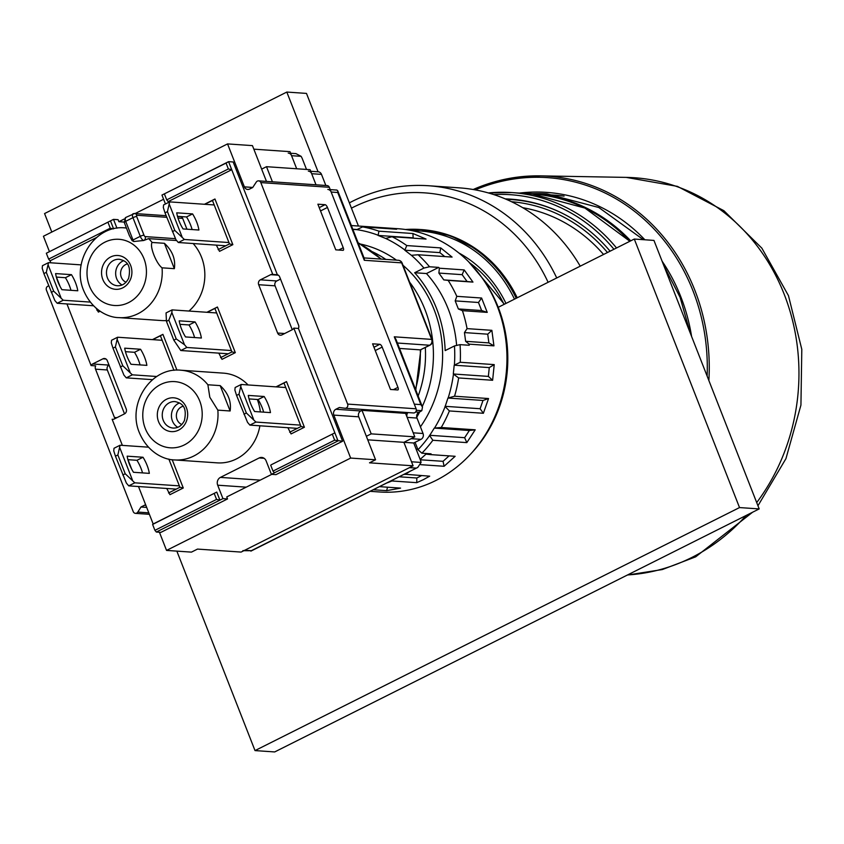 <?xml version="1.0" encoding="UTF-8"?>
<svg xmlns="http://www.w3.org/2000/svg" width="844" height="844" viewBox="0 0 844 844"><rect width="100%" height="100%" fill="white"/><g stroke="black" fill="none" stroke-linecap="round" stroke-linejoin="round"><path stroke-width="1.27" d="M498.224 307.311L634.298 239.052L653.952 240.413L759.189 508.921L274.68 751.941L255.015 750.59L176.85 551.121M634.298 239.052L739.523 507.571L759.189 508.921M739.523 507.571L255.015 750.59M51.8 232.058L44.563 213.564L286.812 92.059L306.477 93.41L358.447 226.034M286.812 92.059L318.061 171.786M418.149 395.994A107.621 96.343 -86.1 0 0 425.313 347.506M416.757 417.231A113.518 101.628 -86.1 0 0 419.679 411.893M422.274 406.534A113.518 101.628 -86.1 0 0 409.614 282.149M385.792 259.403A113.518 101.628 -86.1 0 0 372.383 251.734M580.229 266.176A176.913 158.377 -86.1 0 0 459.231 187.853L428.425 185.733C402.039 184.034 376.719 189.204 352.486 201.252L349.363 202.855M630.721 240.846A176.185 157.722 -86.1 0 0 533.25 193.677A176.185 157.722 -86.1 0 0 523.048 193.35M530.644 202.054A168.811 151.118 -86.1 0 0 513.078 199.68L511.443 199.574A168.811 151.118 -86.1 0 0 506.242 199.311M560.827 212.561A168.811 151.118 -86.1 0 0 511.443 199.574M607.49 252.504A166.679 149.219 -86.1 0 0 511.527 201.727M603.555 254.477A162.175 145.179 -86.1 0 0 522.731 207.698M509.871 199.469A169.18 151.456 93.9 0 1 515.23 199.543M505.218 198.878A169.18 151.456 93.9 0 1 510.483 199.131A169.18 151.456 93.9 0 1 610.106 251.195M420.808 229.547A132.687 118.782 93.9 0 1 420.966 229.557A132.687 118.782 93.9 0 1 516.844 297.964M420.396 229.515A132.687 118.782 93.9 0 1 420.639 229.536A132.687 118.782 93.9 0 1 516.591 298.101M370.115 491.324L379.716 491.989A131.949 118.128 -86.1 0 0 435.852 480.5A131.949 118.128 -86.1 0 0 505.324 336.503A131.949 118.128 -86.1 0 0 397.809 228.703L382.596 227.69L382.796 228.291M392.186 480.257L391.943 480.964L416.746 482.673L423.403 479.645L429.68 476.174L404.244 474.201M391.943 480.964A131.949 118.128 93.9 0 1 386.499 483.106M379.431 486.65L400.573 488.106L386.626 490.659L373.259 489.742M351.347 225.538L382.596 227.69M456.625 345.439A117.949 105.584 -86.1 0 0 426.452 273.54L438.701 267.4L429.522 266.767A131.949 118.128 -86.1 0 0 418.107 254.751L452.089 257.082L440.747 247.914L406.776 245.572A131.949 118.128 -86.1 0 0 392.07 236.721L426.051 239.063L412.927 233.514L378.945 231.172A131.949 118.128 -86.1 0 0 362.635 226.899L396.606 229.241L385.318 227.848M438.701 267.4A131.949 118.128 93.9 0 1 439.376 268.213L464.179 269.922L462.143 274.669L438.88 273.066L443.807 279.902L448.153 280.387L472.957 282.096L464.179 269.922M448.153 280.387A131.949 118.128 93.9 0 1 456.804 296.328L481.607 298.027L478.474 302.49L455.201 300.886L458.355 308.946L462.428 310.666L487.231 312.375L481.607 298.027M462.428 310.666A131.949 118.128 93.9 0 1 467.059 328.622L491.862 330.331L487.726 334.182L464.453 332.589L465.624 341.314L469.137 344.152L493.94 345.861L491.862 330.331M469.137 344.152A131.949 118.128 93.9 0 1 469.222 345.27L460.043 344.637A131.949 118.128 -86.1 0 1 460.244 362.276L494.225 364.608L489.267 367.604L454.199 365.188L453.302 373.987L458.64 377.943L492.622 380.275L494.225 364.608M420.755 464.675L444.092 466.278L455.138 456.298L430.334 454.589A131.949 118.128 93.9 0 0 431.073 453.829L421.905 453.196A131.949 118.128 -86.1 0 0 432.845 440.273L466.827 442.615L475.214 429.818L441.243 427.486A131.949 118.128 -86.1 0 0 449.398 410.944L483.38 413.275L488.549 398.547L454.568 396.216A131.949 118.128 -86.1 0 0 458.64 377.943M409.931 471.353A131.949 118.128 93.9 0 1 404.877 474.476M430.334 454.589L425.988 454.114L420.143 459.4M416.335 449.662A117.949 105.584 -86.1 0 0 417.537 448.575M420.428 426.842A114.995 102.947 -86.1 0 0 403.021 265.322M396.427 260.142A114.995 102.947 -86.1 0 0 360.567 244.085M415.079 442.309L417.991 449.736A128.552 115.079 -86.1 0 0 429.617 435.557L432.845 440.273M441.243 427.486L434.291 428.098L429.617 435.557M434.544 428.045A128.552 115.079 -86.1 0 0 445.136 406.565L449.398 410.944M454.568 396.216L447.942 398.041L445.136 406.565M448.175 397.925A128.552 115.079 -86.1 0 0 453.46 374.208M460.244 362.276L454.199 365.188M454.399 365.009A128.552 115.079 -86.1 0 0 454.462 345.945L445.168 350.598A117.949 105.584 -86.1 0 0 414.657 272.728L423.941 268.075A128.552 115.079 -86.1 0 0 411.408 255.321L418.107 254.751M406.776 245.572L404.793 250.214L411.408 255.321M404.761 249.929A128.552 115.079 -86.1 0 0 385.666 238.441L392.07 236.721M378.945 231.172L378.07 235.434L385.666 238.441M377.964 235.181A128.552 115.079 -86.1 0 0 356.78 229.642L362.635 226.899M352.855 229.399L356.78 229.642M429.522 266.767L423.941 268.075M439.376 268.213L438.88 273.066M467.059 328.622L464.453 332.589M456.804 296.328L455.201 300.886M454.462 345.945L460.043 344.637M421.905 453.196L417.991 449.736M470.583 454.125A129.237 115.702 -86.1 0 0 482.652 278.636M426.452 273.54L414.657 272.728M399.106 476.786L416.809 477.999L421.557 475.626M416.809 477.999L416.746 482.673M422.485 407.072L395.92 339.267L394.285 336.819L420.85 404.614L422.485 407.072L421.8 410.669A7.374 1.54 -21.4 0 1 419.658 411.904L419.046 412.21A4.42 3.956 93.9 0 0 416.989 418.054L423.044 433.499A4.42 3.956 93.9 0 1 420.987 439.344L413.718 442.994L420.301 459.78L443.058 461.32L449.071 455.887M443.058 461.32L444.092 466.278M434.291 428.098L469.359 430.503L475.214 429.818M429.575 435.282L464.643 437.688L469.359 430.503M464.643 437.688L466.827 442.615M447.942 398.041L483.011 400.457L488.549 398.547M445.031 406.312L480.099 408.728L483.011 400.457M480.099 408.728L483.38 413.275M453.302 373.987L488.37 376.403L489.267 367.604M488.37 376.403L492.622 380.275M465.624 341.314L488.887 342.907L487.726 334.182M488.887 342.907L493.94 345.861M458.355 308.946L481.629 310.539L478.474 302.49M481.629 310.539L487.231 312.375M443.807 279.902L467.08 281.506L462.143 274.669M467.08 281.506L472.957 282.096M404.793 250.214L439.861 252.62L440.747 247.914M444.756 256.587L439.861 252.62M378.07 235.434L413.138 237.85L412.927 233.514M414.045 238.24L413.138 237.85M352.792 229.23L357.044 229.515M387.533 487.21L386.626 490.659M290.61 153.26L295.959 153.629L301.118 156.34A7.374 2.901 -116.6 0 1 302.437 159.041L306.509 169.433M310.719 171.279L318.167 171.796A4.42 3.956 93.9 0 1 321.501 174.381L325.847 185.48M420.301 459.78A7.374 2.901 -116.6 0 1 421.072 462.438L417.769 467.418L251.28 550.71L244.728 550.267A4.42 3.956 93.9 0 1 242.85 550.647M413.718 442.994L403.886 442.319L411.513 461.784L421.072 462.438M416.018 468.082L409.467 467.639L244.728 550.267M288.226 153.091A4.42 3.956 93.9 0 1 291.56 155.686L296.677 168.758L289.977 151.656L253.833 149.166M308.334 171.121A4.42 3.956 93.9 0 1 311.668 173.706L316.015 184.804L310.086 169.686L266.504 166.69L272.422 181.808M327.841 189.446A4.42 3.956 93.9 0 1 331.164 192.042L414.298 404.16L420.85 404.614M416.989 418.054L407.156 417.379L413.212 432.824L423.044 433.499M420.987 439.344L411.155 438.669L403.886 442.319L414.794 436.854L405.584 413.36L407.241 412.526M407.156 417.379A4.42 3.956 93.9 0 1 407.916 412.568M243.832 550.721L251.28 550.71M336.798 190.016L337.706 190.733L337.727 192.495L364.291 260.29L364.281 258.528L337.706 190.733M364.291 260.29L401.66 262.853A4.42 0.918 -21.4 0 1 402.134 263.064A4.42 4.42 0 0 0 398.326 260.268A4.42 3.956 93.9 0 1 401.66 262.853L431.643 339.383A4.42 3.956 93.9 0 1 429.585 345.238L420.344 349.87L399.507 348.435M415.522 389.316A123.846 110.87 93.9 0 0 420.344 349.87L429.997 345.164A4.42 4.42 0 0 0 432.128 339.594A4.42 0.918 158.6 0 0 431.643 339.383L394.285 336.819M145.685 504.881A4.42 3.956 -86.1 0 0 144.493 505.25L140.99 507.012L137.804 512.076A2.943 2.637 -86.1 0 1 133.225 511.622L46.42 290.125A2.943 2.637 93.9 0 1 48.741 285.968M49.406 251.523L43.424 236.257L227.542 143.913L244.38 186.872L252.746 187.442M244.38 186.872A4.42 3.956 93.9 0 0 249.592 189.077L252.704 187.516L256.27 182.082A2.943 2.637 93.9 0 1 260.817 182.589L347.623 404.086A2.943 2.637 -86.1 0 1 344.837 408.232L339.383 407.494L335.88 409.256A4.42 3.956 -86.1 0 0 333.823 415.1L350.661 458.07L166.542 550.415L159.432 532.247M124.1 222.056L118.888 221.698L118.097 219.683L113.507 219.366L116.968 228.196M118.888 221.698L124.184 219.039M135.124 213.553L163.609 199.268M264.109 458.292L259.182 457.954A5.897 5.275 -86.1 0 1 261.693 457.437A5.897 5.275 -86.1 0 1 266.134 460.898L271.399 474.317L275.988 474.634L342.601 441.222L298.407 328.443A3.682 3.302 -86.1 0 0 298.565 325.151L279.628 276.821A3.682 3.302 -86.1 0 0 277.359 274.743L233.166 161.974L228.576 161.658L272.781 274.427A3.682 3.302 93.9 0 0 270.692 274.669L260.395 279.828A3.682 3.302 93.9 0 0 258.686 284.713L277.623 333.042A3.682 3.302 93.9 0 0 281.97 334.878L292.267 329.709L275.07 285.831A3.682 3.302 93.9 0 1 276.79 280.957L280.514 279.09M156.33 532.036L154.916 530.338L152.606 524.441L153.175 523.987L216.76 492.084L219.915 500.144L156.33 532.036L160.919 532.353L227.532 498.941L226.751 496.926L271.757 474.349M122.369 445.389L112.136 419.268A3.682 3.302 -86.1 0 0 114.214 419.025L124.511 413.855A3.682 3.302 -86.1 0 0 126.22 408.981L107.283 360.652A3.682 3.302 -86.1 0 0 102.936 358.816L92.64 363.975A3.682 3.302 -86.1 0 0 91.089 365.558L95.678 365.874A3.682 3.302 -86.1 0 0 95.52 369.166L114.457 417.506A3.682 3.302 -86.1 0 0 115.1 418.571M258.591 180.859L327.092 185.564A2.943 2.637 93.9 0 1 329.308 187.294L416.113 408.791A2.943 2.637 93.9 0 1 413.338 412.938L345.143 408.253M350.661 458.07L375.559 459.78L369.503 462.818L413.096 465.814L403.886 442.319L367.752 439.829M413.096 465.814L241.099 552.081L197.507 549.085L191.451 552.124L166.542 550.415M193.139 243.536A44.964 40.259 93.9 0 1 188.95 311.046M166.352 320.551A44.964 40.259 93.9 0 1 161.489 320.551L118.877 317.618C109.678 317.682 92.355 311.278 83.514 290.178C71.265 261.397 95.182 224.599 125.049 227.901A44.964 40.259 93.9 0 1 126.421 228.017M178 218.079L182.694 218.406A2.943 2.637 -86.1 0 0 180.479 216.676L177.525 216.475M182.694 218.406L186.935 229.199M174.655 459.938C165.445 460.001 148.122 453.587 139.281 432.487C127.033 403.706 150.949 366.918 180.816 370.21A44.964 40.259 93.9 0 1 207.888 384.769L209.808 397.239L217.836 410.131A44.964 40.259 93.9 0 1 174.655 459.938L217.256 462.86A44.964 40.259 -86.1 0 0 259.899 425.787M260.321 411.914A44.964 40.259 -86.1 0 0 257.293 399.486M248.073 384.948A44.964 40.259 -86.1 0 0 223.428 373.143L180.816 370.21M216.338 245.129L219.524 251.343L232.849 244.654L214.956 199.005L204.448 204.28M96.153 308.292L98.4 312.09L100.098 311.236M176.945 370.136L162.913 334.351L152.416 339.626M218.807 353.13L221.993 359.344L235.318 352.655L217.425 307.016L206.917 312.28M166.764 488.476L169.95 494.679L183.275 488.001L172.176 459.685M287.899 427.718L291.074 433.932L304.399 427.243L286.517 381.593L276.009 386.868M113.592 228.829L110.48 220.885L46.325 253.242L113.507 219.366M50.809 262.8L50.049 260.838L96.522 237.533M91.089 365.558L66.94 303.945M60.114 286.517L56.411 277.085M153.175 523.987L138.49 486.524M131.664 469.106L127.971 459.674M154.916 530.338L216.56 499.416L219.915 500.144L222.943 498.625L217.689 485.194A5.897 5.275 -86.1 0 1 220.421 477.398L259.182 457.954M271.399 474.317L338.022 440.906L293.817 328.126A3.682 3.302 93.9 0 1 292.267 329.709M271.272 464.749L334.857 432.845L271.272 464.749M168.146 201.61L231.741 169.707L228.365 168.958L166.722 199.88L168.146 201.61M165.456 203.984L161.964 195.07L228.576 161.658L226.065 163.082L228.365 168.958M227.532 498.941L222.943 498.625M277.359 274.743L272.781 274.427M298.407 328.443L293.817 328.126M342.601 441.222L334.657 440.178L332.346 434.28M176.639 240.54L148.618 238.62A44.964 40.259 93.9 0 1 152.12 242.46L164.411 243.304C172.398 250.71 175.71 259.161 174.36 268.666L164.411 243.304M152.12 242.46C149.335 245.973 156.288 263.729 162.059 267.822L174.36 268.666M148.618 238.62L143.754 240.487L133.753 241.521L132.044 240.54L129.132 235.117M220.189 385.613C228.165 393.019 231.478 401.47 230.127 410.986L220.189 385.613L207.888 384.769M217.836 410.131L230.127 410.986M168.536 492.98L179.909 487.273L168.863 459.094M96.976 310.392L98.094 309.832M218.111 249.634L229.484 243.927L212.456 200.482L204.818 204.301M232.849 244.654L229.484 243.927M214.956 199.005L212.456 200.482M289.661 432.223L301.034 426.515L283.995 383.028L276.304 386.89M304.399 427.243L301.034 426.515M286.517 381.593L283.995 383.028M179.909 487.273L183.275 488.001M220.569 357.634L231.952 351.927L214.903 308.44L207.213 312.301M235.318 352.655L231.952 351.927M217.425 307.016L214.903 308.44M173.948 370.358L160.402 335.785L162.913 334.351M152.711 339.636L160.402 335.785M46.325 253.242L48.625 259.108L110.269 228.196L113.37 228.882M48.625 259.108L50.049 260.838M107.969 222.32L110.269 228.196M274.427 472.798L273.013 471.1L334.657 440.178M152.606 524.441L216.76 492.084M216.56 499.416L214.249 493.518M273.013 471.1L270.702 465.202M113.159 419.331L112.136 419.268M226.065 163.082L164.991 193.55M164.422 194.004L166.722 199.88M140.99 507.012L146.666 507.402M366.359 436.285L371.202 433.858L361.992 410.363L360.778 410.965A4.42 3.956 -86.1 0 0 358.732 416.82L375.559 459.78M361.992 410.363L405.584 413.36M342.981 250.33A2.943 1.161 63.4 0 0 343.244 250.288A2.943 1.161 63.4 0 0 343.234 247.735L327.451 207.466A2.943 1.161 63.4 0 0 325.088 204.691L317.882 204.195L335.775 249.835L342.981 250.33M382.174 347.084A2.943 1.161 63.4 0 0 379.811 344.31L372.605 343.814L390.487 389.464L397.703 389.96A2.943 1.161 63.4 0 0 397.967 389.907A2.943 1.161 63.4 0 0 397.957 387.364L382.174 347.084L375.242 350.566M227.542 143.913L252.451 145.622L261.651 169.117L266.504 166.69M266.472 181.397L261.651 169.117M371.202 433.858L414.794 436.854M92.64 363.975L109.024 365.104A3.682 3.302 -86.1 0 0 107.315 369.978L124.511 413.855M228.26 353.784L180.785 350.513L173.811 340.153L176.238 338.94L184.477 344.7L186.84 347.475L180.785 350.513M231.404 350.545L186.84 347.475M168.863 320.14L166.447 321.353L166.057 312.924L172.113 309.885L171.849 312.48L168.863 320.14L176.238 338.94M166.447 321.353L173.811 340.153M172.113 309.885L216.676 312.955M185.522 336.935L201.378 338.022A19.908 7.839 63.4 0 0 195.059 321.912L179.202 320.825A19.908 7.839 63.4 0 0 185.522 336.935M171.849 312.48L184.477 344.7M179.951 324.328L189.003 324.951A19.908 7.839 -116.6 0 1 194.574 337.558M189.003 324.951L195.059 321.912M162.164 340.29L117.601 337.231L115.396 346.958L112.98 348.171L111.292 342.864L111.545 340.269L117.601 337.231M120.344 366.971L122.77 365.758L132.339 374.82L126.273 377.859L123.91 375.084L112.98 348.171M122.77 365.758L115.396 346.958M132.339 374.82L156.794 376.498M126.273 377.859L152.511 379.663M125.45 351.674L134.502 352.296A19.908 7.839 -116.6 0 1 140.062 364.903M124.701 348.171A19.908 7.839 63.4 0 0 131.01 364.281L146.867 365.368A19.908 7.839 63.4 0 0 140.558 349.258L124.701 348.171M129.976 372.046L117.348 339.826M140.558 349.258L134.502 352.296M285.757 387.533L241.194 384.474L238.989 394.211L236.573 395.425L234.885 390.107L235.138 387.512L241.194 384.474M243.937 414.214L246.364 413.001L255.932 422.063L249.877 425.102L247.514 422.327L236.573 395.425M246.364 413.001L238.989 394.211M255.932 422.063L300.496 425.133M249.877 425.102L297.352 428.362M249.043 398.917L258.095 399.539A19.908 7.839 -116.6 0 1 263.655 412.146M248.294 395.414A19.908 7.839 63.4 0 0 254.603 411.524L270.46 412.611A19.908 7.839 63.4 0 0 264.151 396.501L248.294 395.414M253.569 419.289L240.941 387.069M264.151 396.501L258.095 399.539M148.333 447.172L120.07 445.231L117.865 454.958L115.449 456.182L113.75 450.865L114.014 448.269L120.07 445.231M122.813 474.972L125.228 473.758L134.797 482.821L128.742 485.859L126.378 483.084L115.449 456.182M125.228 473.758L117.865 454.958M134.797 482.821L179.371 485.88M128.742 485.859L176.227 489.119M127.919 459.674L136.96 460.296A19.908 7.839 -116.6 0 1 142.53 472.904M127.17 456.171A19.908 7.839 63.4 0 0 133.479 472.281L149.335 473.368A19.908 7.839 63.4 0 0 143.016 457.258L127.17 456.171M132.434 480.046L119.816 447.826M143.016 457.258L136.96 460.296M214.207 204.944L169.644 201.885L167.439 211.622L165.013 212.836L163.325 207.518L163.588 204.923L169.644 201.885M172.387 231.625L174.803 230.412L184.372 239.474L178.316 242.513L175.953 239.738L165.013 212.836M174.803 230.412L167.439 211.622M184.372 239.474L228.935 242.544M178.316 242.513L225.802 245.783M177.483 216.328L186.535 216.95A19.908 7.839 -116.6 0 1 192.105 229.557M176.734 212.825A19.908 7.839 63.4 0 0 183.053 228.935L198.91 230.022A19.908 7.839 63.4 0 0 192.59 213.912L176.734 212.825M182.009 236.7L169.38 204.48M192.59 213.912L186.535 216.95M81.182 264.889L48.519 262.642L46.314 272.369L43.888 273.593L42.2 268.276L42.464 265.681L48.519 262.642M51.252 292.383L53.678 291.169L63.247 300.232L57.192 303.27L54.828 300.496L43.888 273.593M53.678 291.169L46.314 272.369M63.247 300.232L90.192 302.089M57.192 303.27L93.431 305.76M56.358 277.085L65.41 277.708A19.908 7.839 -116.6 0 1 70.98 290.315M55.609 273.583A19.908 7.839 63.4 0 0 61.928 289.692L77.775 290.779A19.908 7.839 63.4 0 0 71.466 274.669L55.609 273.583M60.884 297.457L48.256 265.238M71.466 274.669L65.41 277.708M504.058 304.389A117.949 105.584 -86.1 0 0 469.602 262.769M548.104 282.286A169.549 151.783 -86.1 0 0 352.507 207.613A169.549 151.783 -86.1 0 0 351.442 208.151M556.734 277.961A176.913 158.377 -86.1 0 0 428.425 185.733M564.087 196.103A176.185 157.722 -86.1 0 0 554.877 195.164L564.066 196.103M488.349 192.938A175.816 157.385 93.9 0 1 511.918 192.58L532.237 193.983A175.816 157.385 93.9 0 1 629.761 241.331M493.782 194.595A173.6 155.412 93.9 0 1 613.947 249.265M488.338 192.928L511.918 192.58A175.816 157.385 93.9 0 1 616.521 247.967M627.577 574.933A199.026 178.168 -86.1 0 0 746.18 515.441M756.699 502.581A199.026 178.168 -86.1 0 0 783.58 292.71A199.026 178.168 -86.1 0 0 626.216 177.388L677.415 186.376L723.888 210.694L761.858 248.168L788.465 295.653L801.8 349.353L800.935 405.099L785.954 458.619L757.954 505.767M708.865 380.528A194.647 174.244 -86.1 0 0 540.318 175.868A194.647 174.244 -86.1 0 0 473.189 189.51M519.334 193.097A178.39 159.695 93.9 0 1 644.869 239.78M662.107 261.207A178.39 159.695 93.9 0 1 691.595 336.45M475.246 189.868A193.17 172.925 93.9 0 1 707.124 376.086M532.596 193.635A176.913 158.377 93.9 0 1 547.07 193.888L598.818 207.518L643.339 239.675M458.809 252.936A120.892 108.222 93.9 0 1 505.978 303.418M421.219 229.568A132.687 118.782 93.9 0 1 421.462 229.589A132.687 118.782 93.9 0 1 517.224 297.774M420.639 229.536L405.436 229.505A132.687 118.782 93.9 0 1 420.154 229.494A132.687 118.782 93.9 0 1 516.201 298.291M412.136 230.676A131.21 117.464 93.9 0 1 514.481 299.156M301.118 156.34L291.56 155.686M321.501 174.381L311.668 173.706M337.727 192.495L331.164 192.042M421.8 410.669L416.314 410.289M419.046 412.21L415.638 411.977M429.997 345.164A4.42 1.741 63.4 0 1 429.585 345.238L397.387 343.023M358.13 242.85A123.846 110.87 93.9 0 1 380.982 259.076M162.059 267.822A44.964 40.259 93.9 0 1 138.015 313.704A44.964 40.259 93.9 0 1 118.877 317.618M128.562 302.606A33.169 29.698 93.9 0 1 87.196 269.13A33.169 29.698 93.9 0 1 134.407 245.456A33.169 29.698 93.9 0 1 128.562 302.606M199.743 401.037A33.169 29.698 93.9 0 1 169.117 447.71A33.169 29.698 93.9 0 1 148.607 395.382A33.169 29.698 93.9 0 1 199.743 401.037M144.493 505.25L145.864 505.345M137.804 512.076L148.797 512.836M333.823 415.1L358.732 416.82M335.88 409.256L360.778 410.965M260.817 182.589L329.308 187.294M347.623 404.086L416.113 408.791M136.812 215.252A2.943 2.637 -86.1 0 0 133.341 213.775A4.42 1.741 63.4 0 0 132.941 213.848A4.42 1.741 63.4 0 0 132.951 217.668L140.273 236.331L133.004 239.981L125.682 221.318L132.951 217.668A2.943 0.612 -21.4 0 1 136.686 216.549A1.477 0.58 63.4 0 1 136.812 215.252L166.764 217.309M136.686 216.549L143.997 235.202A1.477 0.58 63.4 0 0 145.179 236.594L175.489 238.673M143.902 240.445A2.943 2.637 -86.1 0 0 145.179 236.594M143.997 235.202A2.943 0.612 158.6 0 0 140.273 236.331A4.42 1.741 63.4 0 0 143.754 240.487M133.753 241.521A4.42 1.741 -116.6 0 1 133.004 239.981A2.943 0.612 158.6 0 0 132.044 240.54M124.574 222.616A2.943 0.612 -21.4 0 1 124.258 222.478A2.943 0.612 -21.4 0 1 125.682 221.318A4.42 1.741 -116.6 0 1 125.672 217.499L134.597 213.521L166.131 215.695M158.566 421.694A16.954 15.181 -86.1 0 0 184.699 424.585A16.954 15.181 -86.1 0 0 174.212 397.851A16.954 15.181 -86.1 0 0 158.566 421.694M163.23 420.291A13.272 11.879 -86.1 0 0 173.22 428.066C178.084 428.214 181.808 425.714 184.393 420.565C187.526 406.048 181.428 403.084 175.035 401.586A13.272 11.879 -86.1 0 0 163.23 420.291M179.477 402.968A13.272 11.879 -86.1 0 0 178.569 403.369A13.272 11.879 -86.1 0 0 172.408 420.924A13.272 11.879 -86.1 0 0 177.799 427.296M183.042 406.259A9.579 8.577 -86.1 0 0 181.523 406.84A9.579 8.577 -86.1 0 0 176.364 415.87A9.579 8.577 -86.1 0 0 181.787 424.532M110.669 256.966A16.954 15.181 -86.1 0 0 107.684 286.169A16.954 15.181 -86.1 0 0 131.812 274.068A16.954 15.181 -86.1 0 0 110.669 256.966M113.623 260.427A13.272 11.879 -86.1 0 0 106.639 274.912A13.272 11.879 -86.1 0 0 117.453 285.747C122.317 285.905 126.041 283.405 128.626 278.256C131.759 263.739 125.661 260.764 119.268 259.277A13.272 11.879 -86.1 0 0 113.623 260.427M123.699 260.659A13.272 11.879 -86.1 0 0 122.802 261.06A13.272 11.879 -86.1 0 0 115.66 272.865A13.272 11.879 -86.1 0 0 122.032 284.987M127.275 263.95A9.579 8.577 -86.1 0 0 125.756 264.531A9.579 8.577 -86.1 0 0 120.586 273.562A9.579 8.577 -86.1 0 0 126.02 282.223M284.671 333.528L277.623 333.042M275.07 285.831L258.686 284.713M276.79 280.957L260.395 279.828M278.362 275.197L270.692 274.669M106.017 359.027L102.936 358.816M107.315 369.978L95.52 369.166M116.915 417.674L114.457 417.506M260.226 480.13L220.421 477.398M246.216 487.157L217.689 485.194M373.945 347.253L379.811 344.31M393.378 389.664L397.957 387.364M338.655 250.035L343.234 247.735M319.232 207.624L325.088 204.691M320.53 210.937L327.451 207.466M554.877 195.164L533.25 193.677M532.237 193.983L584.903 208.057L629.867 241.278M627.335 575.059L662.318 569.552L695.667 556.84L752.595 512.224M473.136 189.499L506.178 179.002L540.318 175.868L626.216 177.388M663.764 265.427L680.116 297.404L690.097 332.62M504.353 304.23L468.536 261.682M420.966 229.557L450.633 235.761L477.419 249.835L500.123 270.924L517.33 297.721M336.788 190.069L330.215 189.615M358.088 242.745L381.266 259.097M398.326 260.268L364.028 257.916M432.128 339.594L402.134 263.064M420.808 349.775L415.797 390.002M250.879 551.132L417.769 467.428M125.049 227.901L126.41 227.996M135.441 513.352L149.377 514.312M344.996 408.243L413.486 412.948M125.672 217.499L124.258 222.478L129.195 235.086"/></g></svg>
